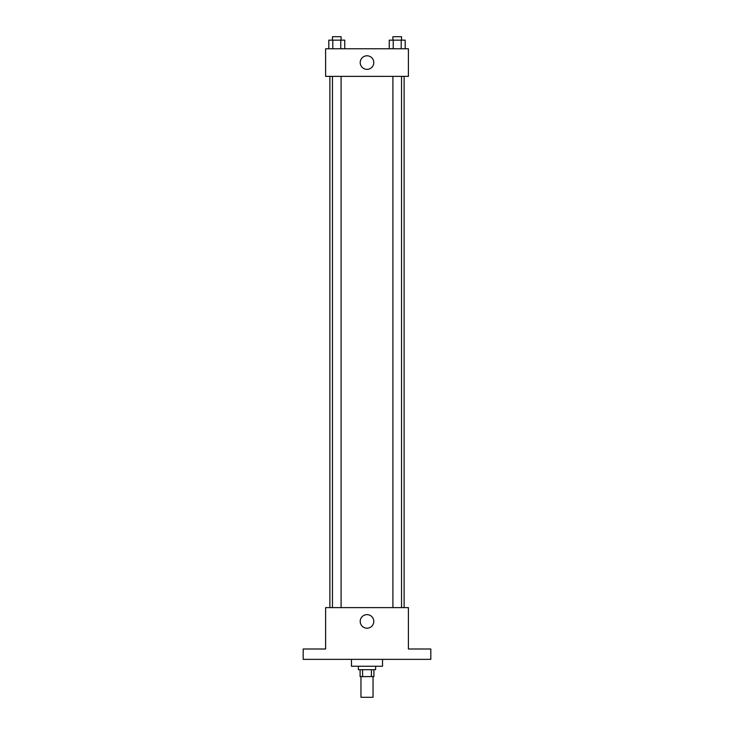 <?xml version="1.0" encoding="UTF-8"?>
<svg xmlns="http://www.w3.org/2000/svg" width="734" height="734" viewBox="0 0 734 734"><rect width="100%" height="100%" fill="white"/><g stroke="black" fill="none" stroke-linecap="round" stroke-linejoin="round"><path stroke-width="1.1" d="M360.963 676.601L360.963 697.3L373.037 697.3L373.037 676.601M371.422 669.702L371.422 676.601L360.1 676.601L360.1 669.702M371.422 676.601L373.9 676.601L373.9 669.702M375.624 666.252L375.624 669.702L358.375 669.702L358.375 666.252M362.578 669.702L362.578 676.601M351.476 659.352L351.476 666.252L382.524 666.252L382.524 659.352M430.821 659.352L303.179 659.352L303.179 649.003L325.602 649.003L325.602 607.614L408.398 607.614L408.398 649.003L430.821 649.003L430.821 659.352M373.78 621.404A6.78 6.78 0 0 1 363.605 627.286A6.78 6.78 0 0 1 363.605 615.532A6.78 6.78 0 0 1 373.78 621.404M404.122 76.373L404.122 607.614M392.91 607.614L392.91 76.373M341.09 76.373L341.09 607.614M408.398 76.373L325.602 76.373L325.602 48.774L408.398 48.774L408.398 76.373M373.78 62.574A6.78 6.78 0 0 1 363.605 68.445A6.78 6.78 0 0 1 363.605 56.701A6.78 6.78 0 0 1 373.78 62.574M405.186 48.774L405.186 40.15L389.249 40.15L389.249 48.774M401.204 40.15L401.204 48.774M393.231 40.15L393.231 48.774M392.91 40.15L392.91 36.7L401.535 36.7L401.535 40.15M344.751 48.774L344.751 40.15L328.814 40.15L328.814 48.774M340.769 40.15L340.769 48.774M332.796 40.15L332.796 48.774M332.465 40.15L332.465 36.7L341.09 36.7L341.09 40.15M329.878 76.373L329.878 607.614M401.535 607.614L401.535 76.373M332.465 76.373L332.465 607.614"/></g></svg>
